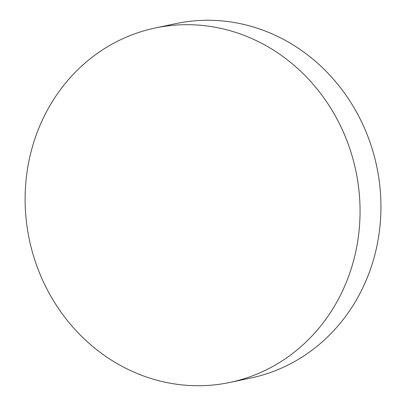 <?xml version="1.0" encoding="UTF-8"?>
<svg xmlns="http://www.w3.org/2000/svg" width="406" height="406" viewBox="0 0 406 406"><rect width="100%" height="100%" fill="white"/><g stroke="black" fill="none" stroke-linecap="round" stroke-linejoin="round"><path stroke-width="0.61" d="M155.138 28.004L176.016 23.594A181.117 166.841 78.1 0 1 204.639 20.3A181.117 166.841 78.1 0 1 380.711 197.275A181.117 166.841 78.1 0 1 250.918 377.996L230.035 382.406A181.117 166.841 78.1 0 1 201.412 385.7A181.117 166.841 78.1 0 1 26.73 224.285A181.117 166.841 78.1 0 1 155.138 28.004A181.117 166.841 78.1 0 1 183.756 24.715A181.117 166.841 78.1 0 1 358.442 186.126A181.117 166.841 78.1 0 1 230.035 382.406"/></g></svg>

